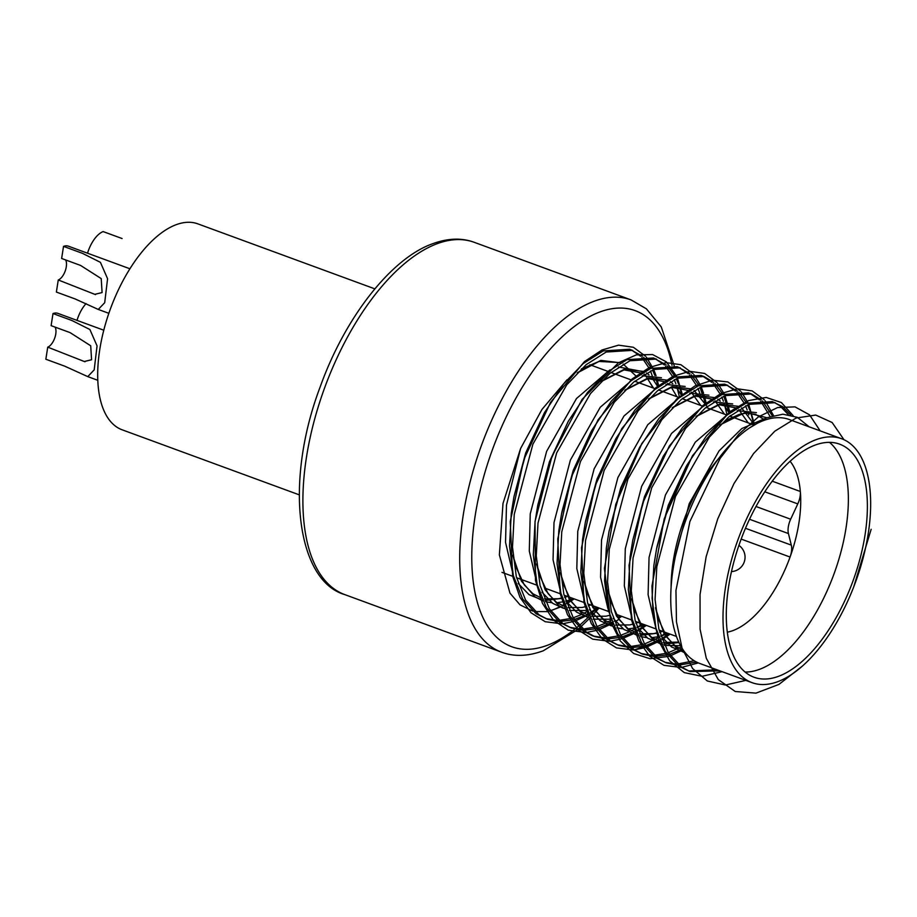 <?xml version="1.0" encoding="UTF-8"?>
<svg xmlns="http://www.w3.org/2000/svg" width="917" height="917" viewBox="0 0 917 917"><rect width="100%" height="100%" fill="white"/><g stroke="black" fill="none" stroke-linecap="round" stroke-linejoin="round"><path stroke-width="1.38" d="M718.424 458.775A112.596 54.16 110.2 0 0 671.095 587.648M653.729 379.982L650.485 370.927M649.545 368.898L641.911 357.504M640.685 356.243L631.205 349.835M642.393 356.163L629.738 349.251L603.214 350.924L583.178 363.579L563.772 383.73L544.56 412.49L526.06 453.147L514.013 496.452L511.273 513.256L509.531 546.016L513.348 575.67L522.61 598.927L536.124 613.771L547.449 619.216L558.453 621.451M550.613 610.745L560.745 606.859M562.683 605.908L564.563 604.911M566.683 603.718L570.557 601.346M570.959 601.082L574.18 598.893M658.131 386.802L655.85 378.32M654.83 375.42L652.514 369.987M651.529 368.061L643.654 357.332M632.707 350.34L606.194 352.025L586.146 364.668L566.74 384.831L532.892 444.172L514.242 514.357L512.5 547.105L516.317 576.759L525.59 600.016L539.093 614.86L547.46 619.216M572.896 598.411A140.897 67.766 -69.8 0 1 566.419 602.95M564.31 604.257A140.897 67.766 -69.8 0 1 561.983 605.598M559.427 606.951A140.897 67.766 -69.8 0 1 552.94 609.805A140.897 67.766 -69.8 0 1 550.555 610.642M573.308 617.794L581.034 614.722M583.808 613.358L587.476 611.352M679.52 397.405L676.941 386.871M675.875 383.73L674.247 379.649M673.307 377.621L665.673 366.227M664.447 364.966L654.967 358.558M666.155 364.897L653.5 357.974L626.976 359.659L606.939 372.302L587.533 392.465L568.322 421.212L549.822 461.87L537.775 505.175L535.035 521.991L533.293 554.739L537.11 584.393L546.372 607.65L559.886 622.494L571.211 627.939L582.215 630.174M574.374 619.468L583.797 615.915M586.444 614.631L588.324 613.633M590.445 612.441L597.941 607.616M681.893 395.536L679.612 387.054M678.591 384.143L676.276 378.71M675.29 376.784L667.416 366.055M656.469 359.063L629.956 360.748L609.908 373.391L590.502 393.553L556.653 452.895L538.004 523.08L536.262 555.828L540.079 585.482L549.352 608.739L562.855 623.583L571.222 627.939M597.07 626.517L604.796 623.457M607.57 622.093L611.238 620.087M701.253 397.439L698.009 388.384M697.069 386.344L689.435 374.95M688.197 373.7L678.729 367.281M689.916 373.62L677.262 366.697L650.738 368.382L630.701 381.025L611.295 401.188L592.084 429.935L573.583 470.593L561.536 513.898L558.797 530.714L557.055 563.462L560.872 593.116L570.133 616.373L583.648 631.217L592.015 635.573M598.136 628.191L612.086 622.368M614.207 621.176L614.963 620.729M618.482 618.539L621.703 616.339M705.654 404.259L700.038 387.433M699.052 385.507L691.177 374.789M680.231 367.786L653.718 369.471L633.67 382.114L614.264 402.276L580.415 461.629L561.766 531.803L560.023 564.551L563.84 594.205L573.102 617.462L586.616 632.306L594.984 636.662L605.977 638.897M620.832 635.24L628.558 632.18M631.332 630.816L635 628.81M637.155 627.515L642.496 623.973M727.043 414.851L724.453 404.328M723.398 401.188L721.771 397.107M720.831 395.067L713.197 383.673M711.959 382.423L702.491 376.004M701.012 375.42L674.499 377.105L654.463 389.748L635.057 409.91L615.846 438.67L597.345 479.327L585.287 522.621L582.559 539.437L580.816 572.185L584.633 601.839L593.895 625.096L607.409 639.951L618.734 645.396L629.738 647.631M621.898 636.925L632.031 633.028M633.956 632.077L635.848 631.091M637.968 629.899L645.465 625.062M729.416 412.982L723.8 396.167M722.814 394.241L714.939 383.512M713.678 382.343L703.992 376.509L677.468 378.194L657.432 390.848L638.026 410.999L604.177 470.352L585.527 540.526L583.785 573.285L587.602 602.939L596.864 626.196L610.378 641.04L618.746 645.396M644.594 643.975L658.761 637.533M660.916 636.238L666.258 632.696M748.776 414.885L748.215 413.051M747.16 409.91L745.532 405.83M744.593 403.801L736.959 392.407M735.721 391.146L726.253 384.739M737.428 391.066L724.785 384.154L698.261 385.828L678.225 398.482L658.819 418.633L639.607 447.393L621.107 488.05L609.048 531.356L606.32 548.16L604.578 580.919L608.395 610.573L617.657 633.83L631.171 648.674L642.496 654.119M645.66 645.648L659.61 639.814M661.73 638.622L669.227 633.796M753.224 421.935L750.897 413.223M749.877 410.323L747.561 404.89M746.576 402.964L738.701 392.235M727.754 385.243L701.23 386.928L681.193 399.571L661.787 419.734L627.939 479.075L609.289 549.26L607.547 582.008L611.364 611.662L620.626 634.919L634.14 649.763L642.508 654.119L653.489 656.354M668.355 652.698L681.308 646.943M770.108 416.513L760.72 401.13M759.482 399.869L750.014 393.462M751.516 393.966L748.547 392.877L722.023 394.562L701.986 407.205L682.58 427.368L663.369 456.116L644.869 496.773L632.81 540.079L630.082 556.894L628.34 589.642L632.157 619.296L641.419 642.553L654.933 657.397L666.258 662.842L677.25 665.077M669.421 654.371L682.557 648.972M772.332 415.825L762.451 400.958M761.19 399.801L751.504 393.966L724.992 395.651L704.955 408.294L685.549 428.457L651.7 487.798L633.051 557.983L631.309 590.731L635.126 620.385L644.387 643.642L657.902 658.486L666.269 662.842M677.652 664.034L694.158 660.721M788.23 414.53L779.737 405.612L773.776 402.185M790.763 415.011L782.705 406.701L772.309 401.6L745.785 403.285L725.748 415.928L706.342 436.091L687.131 464.839L668.631 505.496L656.572 548.802L653.844 565.617L652.102 598.365L655.919 628.019L665.18 651.276L678.695 666.12L690.02 671.565L719.948 670.866M678.924 665.134L696.496 662.04M775.266 402.689L748.753 404.374L728.717 417.017L709.311 437.18L675.462 496.521L656.813 566.706L655.07 599.454L658.887 629.108L668.149 652.365L681.663 667.209L690.02 671.565M548.71 611.215A140.897 67.766 -69.8 0 1 547.197 611.616L548.744 611.249M545.982 618.631L557.146 620.419M558.843 620.408L571.406 618.379M560.115 621.508L572.506 619.972M569.744 627.366L580.908 629.142M582.604 629.131L595.167 627.102M583.877 630.231L596.268 628.707M593.505 636.089L604.67 637.865M606.366 637.854L618.929 635.825M607.639 638.954L620.03 637.43M617.267 644.811L628.432 646.588M630.128 646.588L642.691 644.559M631.4 647.689L643.78 646.153M641.029 653.534L652.193 655.323M653.89 655.311L666.453 653.282M655.162 656.412L667.542 654.876M664.791 662.269L675.955 664.046M688.552 670.992L716.979 669.777M532.662 611.077L520.042 604.876L509.944 593.104L499.364 554.888L502.997 503.444L520.604 448.47L541.958 409.44L567.05 379.776M581.367 368.909L598.996 361.436L619.72 362.559M809.207 426.841L797.309 417.315L782.866 414.197L766.623 417.82L749.464 427.964M623.17 364.072L636.513 376.497M547.197 611.616L534.955 611.559M745.154 672.058A124.15 59.708 110.2 0 0 759.734 669.261A124.15 59.708 110.2 0 0 838.276 561.25A124.15 59.708 110.2 0 0 829.507 442.361M814.926 445.158A124.15 59.708 110.2 0 0 733.508 563.244A124.15 59.708 110.2 0 0 754.038 677.239A124.15 59.708 110.2 0 0 778.739 676.242A124.15 59.708 110.2 0 0 860.157 558.155A124.15 59.708 110.2 0 0 839.628 444.16A124.15 59.708 110.2 0 0 814.926 445.158M841.623 438.739L789.342 419.55A129.916 62.482 110.2 0 0 763.494 420.582A129.916 62.482 110.2 0 0 678.293 544.171A129.916 62.482 110.2 0 0 699.774 663.461L752.043 682.661A129.916 62.482 110.2 0 0 777.903 681.618A129.916 62.482 110.2 0 0 863.103 558.04A129.916 62.482 110.2 0 0 841.623 438.739A129.916 62.482 110.2 0 0 815.775 439.782A129.916 62.482 110.2 0 0 730.562 563.359A129.916 62.482 110.2 0 0 752.043 682.661M727.341 632.157A94.703 45.541 110.2 0 0 733.13 630.518A94.703 45.541 110.2 0 0 790.064 557.043A94.703 45.541 110.2 0 0 800.335 491.489A94.703 45.541 110.2 0 0 790.099 461.251M374.835 288.855L197.854 223.863A109.708 52.762 110.2 0 0 176.018 224.745A109.708 52.762 110.2 0 0 104.068 329.1A109.708 52.762 110.2 0 0 122.213 429.832L299.194 494.825M772.217 481.173L800.335 491.489A14.431 6.946 -69.8 0 1 797.779 503.903L790.66 519.228A14.431 6.946 110.2 0 0 788.425 533.556L791.314 545.134A14.431 6.946 -69.8 0 1 790.064 557.043L741.165 539.081M122.099 238.535L103.14 231.577A24.541 11.806 110.2 0 0 87.528 253.207M86.095 303.561A24.541 11.806 110.2 0 0 77.005 320.388M55.089 327.094A11.554 5.559 -69.8 0 1 54.642 338.293A11.554 5.559 -69.8 0 1 47.741 347.142L84.284 361.504L91.574 359.751L90.703 345.778L70.059 332.607L51.111 325.65L53.003 313.557A24.541 11.806 110.2 0 1 57.886 313.362L103.781 330.212M53.003 313.557L71.962 320.514L89.9 329.524L97.053 345.881L94.187 369.895L87.757 376.612L64.809 366.204L45.85 359.235L47.741 347.142M65.611 259.924A11.554 5.559 -69.8 0 1 65.164 271.123A11.554 5.559 -69.8 0 1 58.264 279.972L94.795 294.334L102.096 292.569L101.214 278.596L80.581 265.437L61.634 258.468L63.525 246.375A24.541 11.806 110.2 0 1 68.408 246.18L129.893 268.761M63.525 246.375L82.473 253.344L100.423 262.342L107.576 278.711L104.698 302.713L98.268 309.442L75.32 299.022L56.373 292.065L58.264 279.972M871.15 529.292L853.704 586.96M802.501 666.017L778.934 684.414L755.963 693.137L735.251 691.51L718.298 679.6L706.296 658.303L700.084 629.211L700.049 594.48L706.136 556.734L717.77 518.804L734.013 483.534L753.545 453.583L774.808 431.196L796.105 418.026L815.74 415.069L832.132 422.508L843.984 439.724M745.853 680.38L725.45 685.022L707.339 680.999L692.599 668.516L682.11 648.353L676.448 621.783L675.955 590.433L689.928 521.441L720.109 458.408L738.873 434.131L758.474 416.822L777.616 407.549L795.016 406.873L809.528 414.828L820.165 430.864M722.092 671.657L702.113 676.288L684.3 672.631L669.685 660.859L659.071 641.671L653.064 616.224L651.964 586.02L664.217 518.758L692.473 455.772L729.565 411.893L748.536 400.591L766.188 397.439L781.387 402.563L793.182 415.665M698.376 662.911L681.835 667.335L698.376 662.911M680.723 667.438L664 665.341L649.798 656.354L638.771 640.949L631.458 619.869L629.051 565.159L642.714 503.101L669.353 446.006L703.293 405.211L720.785 393.622L737.371 388.785L752.181 390.906L764.4 399.892L752.181 390.906L737.371 388.785L720.785 393.622L703.293 405.211L669.353 446.006L642.714 503.101L629.051 565.159L631.458 619.869L638.771 640.949L649.798 656.354L664 665.341L680.723 667.438M765.248 400.878L773.501 415.504L765.248 400.878M683.188 649.912L670.407 655.804L683.188 649.912M668.653 656.389L650.061 658.715L633.67 653.512L620.339 641.029L610.745 621.944L604.441 568.391L615.766 504.327L641.866 443.496L676.7 398.941L694.948 385.942L712.326 380.188L727.869 381.953L740.638 391.158L727.869 381.953L712.326 380.188L694.948 385.942L676.7 398.941L641.866 443.496L615.766 504.327L604.441 568.391L610.745 621.944L620.339 641.029L633.67 653.512L650.061 658.715L668.653 656.389M741.486 392.155L747.882 402.46L741.486 392.155M748.753 404.374L754.404 424.422L748.753 404.374M670.121 634.117L662.085 639.607L670.121 634.117M646.645 647.081L660.011 640.845L634.323 649.889L644.892 647.654M633.2 649.981L616.476 647.895L602.274 638.908L591.259 623.503L583.946 602.412L581.527 547.713L595.19 485.643L621.841 428.548L655.77 387.765L673.261 376.165L689.848 371.328L704.657 373.448L716.876 382.435L704.657 373.448L689.848 371.328L673.261 376.165L655.77 387.765L621.841 428.548L595.19 485.643L581.527 547.713L583.946 602.412L591.259 623.503L602.274 638.908L616.476 647.895L633.2 649.981M717.724 383.432L724.121 393.737L717.724 383.432M724.992 395.64L730.058 412.501L724.992 395.651M730.608 415.47L730.769 416.49M638.324 630.885L646.359 625.394L622.884 638.358L632.982 633.934M621.13 638.931L610.562 641.155L621.13 638.931M609.438 641.258L592.714 639.16L578.512 630.174L567.497 614.768L560.184 593.689L557.765 538.99L571.429 476.92L598.079 419.826L632.008 379.03L649.5 367.442L666.086 362.605L680.895 364.725L693.114 373.712L680.895 364.725L666.086 362.605L649.5 367.442L632.008 379.03L598.079 419.826L571.429 476.92L557.765 538.99L560.184 593.689L567.497 614.768L578.512 630.174L592.714 639.16L609.438 641.258M693.963 374.709L700.359 385.014L693.963 374.709M703.568 393.141L701.23 386.928L706.847 406.747M618.975 619.262L615.571 621.508M612.487 623.4L599.122 629.635L612.487 623.388M597.368 630.208L586.8 632.432M585.676 632.535L568.208 630.162L553.547 620.236L542.44 603.329L535.459 580.335L535.024 521.464L551.942 456.425L582.077 399.411L618.413 362.811L636.283 354.879L652.56 354.547L666.269 361.825L676.597 376.291M677.468 378.205L682.546 395.044M683.085 398.024L683.245 399.044M598.835 607.937L590.8 613.427M588.725 614.665L575.36 620.901M573.606 621.485L563.038 623.709M561.915 623.812L545.191 621.715L530.989 612.728L519.973 597.322L512.66 576.243L510.242 521.532L523.905 459.474L550.544 402.38L584.484 361.585L601.976 349.996L618.562 345.159L633.372 347.268L645.591 356.255M646.439 357.252L653.706 369.471L656.045 375.695M656.904 378.48L658.784 386.321M636.249 632.122L635.366 632.627M704.416 395.926L706.308 403.767M344.838 594.629C296.936 580.954 283.823 482.457 320.297 386.584C345.205 316.973 391.479 258.227 432.572 243.762C447.817 238.168 461.698 237.686 474.215 242.306A187.664 90.256 110.2 0 0 436.87 243.807A187.664 90.256 110.2 0 0 313.809 422.313A187.664 90.256 110.2 0 0 344.838 594.629L501.656 652.228A187.664 90.256 -69.8 0 1 470.627 479.9A187.664 90.256 -69.8 0 1 593.7 301.395A187.664 90.256 -69.8 0 1 631.045 299.893L646.37 308.811L661.283 326.956L674.236 365.768M672.012 365.31A178.998 86.095 110.2 0 0 599.569 312.078A178.998 86.095 110.2 0 0 475.201 515.549A178.998 86.095 110.2 0 0 547.392 645.281A178.998 86.095 110.2 0 0 574.948 629.085M575.452 628.695A178.998 86.095 110.2 0 0 578.054 626.552M579.131 625.646A178.998 86.095 110.2 0 0 588.072 617.416M591.133 614.321A178.998 86.095 110.2 0 0 592.176 613.244M594.995 610.218A178.998 86.095 110.2 0 0 596.359 608.716M671.393 583.464L672.814 566.213L689.183 503.742L719.054 450.889L741.819 428.548L764.537 418.725M685.091 652.491L671.588 647.012L660.779 635.802M655.403 625.875L648.101 594.697L649.053 557.49L665.421 495.008L695.292 442.166L728.66 413.578M737.245 410.61L756.456 412.639M679.004 642.565L663.885 644.089M661.249 643.745L647.826 638.278L637.017 627.079M631.641 617.141L624.339 585.974L625.291 548.767L641.659 486.285L671.531 433.443L704.898 404.844M713.483 401.887L732.694 403.916M662.452 631.309L659.747 632.386M657.34 633.211L640.123 635.366M637.487 635.023L624.064 629.555L613.255 618.345M607.879 608.418L600.578 577.252L601.529 540.033L617.898 477.562L647.769 424.72L681.136 396.121M689.722 393.164L708.933 395.193M610.814 625.669L600.303 620.832L589.493 609.622M584.118 599.695L576.816 568.517L577.767 531.31L594.136 468.839L624.007 415.986L657.374 387.398M665.96 384.429L685.171 386.458M587.052 616.946L576.541 612.109L565.732 600.899M560.367 590.972L553.054 559.794L554.006 522.587L570.374 460.105L600.245 407.263L633.613 378.675M642.198 375.706L661.409 377.735M563.29 608.223L552.779 603.386L541.97 592.176M536.605 582.238L529.292 551.071L530.244 513.864L546.612 451.382L576.484 398.54L609.851 369.941M618.436 366.983L641.292 371.282L642.737 372.417M644.628 374.159L653.512 388.12M567.405 596.405L564.7 597.483M562.293 598.308L545.076 600.463M542.44 600.119L529.017 594.652L518.208 583.441M512.844 573.515L505.531 542.348L506.482 505.129L520.604 448.47M685.801 653.362L677.525 649.19L663.988 633.487L655.563 608.315M657.065 546.337L668.264 505.313L685.905 467.062M720.269 424.823L745.441 412.352L766.864 417.716M680.632 645.74L664.447 645.35M661.581 644.479L653.764 640.467L640.226 624.764L631.802 599.592M632.81 540.079L644.502 496.59L663.369 456.116M696.507 416.1L719.662 404.019L739.297 406.449M741.624 407.893L754.221 424.548M668.39 633.487L660.87 636.111M658.463 636.696L652.01 637.613M646.886 637.613L640.685 636.627M637.819 635.745L630.002 631.744L616.465 616.029L608.04 590.869M609.048 531.356L620.74 487.855L639.607 447.393M672.746 407.377L695.9 395.284L715.535 397.726M717.873 399.17L720.281 401.05M723.536 404.328L729.233 413.131M730.391 415.642L730.734 416.478M644.628 624.764L637.109 627.388M634.702 627.973L628.248 628.89M623.124 628.89L616.923 627.893M614.058 627.022L606.252 623.01L592.703 607.306L584.289 582.146M585.791 520.157L596.978 479.132L615.846 438.67M648.984 398.654L672.138 386.561L691.773 388.991M694.112 390.447L705.471 404.397M706.629 406.919L706.973 407.744M620.866 616.029L617.68 617.29M610.94 619.239L593.161 619.17M590.296 618.299L582.49 614.287L568.941 598.583L560.528 573.412M562.029 511.434L573.217 470.41L590.857 432.159M625.222 389.92L648.376 377.838L668.012 380.268M670.35 381.724L672.757 383.604M676.012 386.882L681.709 395.674M682.867 398.196L683.211 399.021M597.105 607.306L593.918 608.567M587.178 610.516L569.4 610.447M566.534 609.576L558.728 605.564L545.179 589.86L536.766 564.689M537.775 505.175L549.455 461.687L568.322 421.212M601.46 381.197L624.615 369.115L644.25 371.545M646.588 372.99L648.995 374.881M652.251 378.148L657.947 386.951M659.105 389.473L659.449 390.298M573.354 598.583L565.835 601.208M563.416 601.793L556.963 602.71M551.851 602.71L545.638 601.724M542.772 600.841L534.966 596.841L521.418 581.137L513.004 555.966M514.013 496.452L525.693 452.952L544.56 412.49M577.699 372.474L600.853 360.381L620.488 362.823M797.779 503.903L764.778 491.787M755.986 506.493L790.66 519.228M745.464 528.284L791.314 545.134M788.425 533.556L749.498 519.263M501.656 652.228C514.185 656.847 528.066 656.354 543.3 650.772L577.595 629.647M578.318 629.028L579.544 627.962M580.495 627.113L590.101 617.863M591.82 616.064L599.053 608.028M676.482 636.455L659.128 630.082M656.159 628.993L635.366 621.359M632.398 620.27L615.903 614.207M608.636 611.536L587.843 603.902M584.874 602.813L564.081 595.179M561.112 594.09L544.618 588.038M537.351 585.367L516.569 577.733M513.589 576.633L501.977 572.368M474.215 242.306L631.045 299.893M701.024 375.42L703.992 376.509M592.004 635.573L594.973 636.662M683.44 650.279L675.485 646.13L666.865 637.235L658.074 618.436L655.506 607.558M657.088 546.268L656.572 548.802M763.529 419.195L755.539 414.312L746.495 413.086L739.274 414.392L728.43 419.275L719.788 425.316M685.893 467.074L687.131 464.839M678.763 642.049L663.22 642.508M660.4 641.785L651.723 637.407L643.104 628.512L634.312 609.713L631.744 598.835M748.226 422.897L738.793 409.612M736.638 408.008L719.111 404.798L696.026 416.593M661.959 631.125L659.632 631.985M657.202 632.741L653.5 633.647L639.458 633.785M636.639 633.062L627.962 628.684L619.342 619.789L610.55 600.99L607.982 590.112M724.464 414.175L715.031 400.878M712.876 399.285L695.35 396.075L672.264 407.87M638.198 622.402L635.871 623.251M633.441 624.019L629.738 624.924L615.697 625.062M612.877 624.328L604.2 619.961L595.58 611.054L586.788 592.256L584.221 581.378M585.803 520.099L585.287 522.621M700.703 405.452L691.269 392.155M689.114 390.562L671.588 387.341L648.502 399.147M609.679 615.296L605.977 616.201L591.935 616.327M589.115 615.605L580.438 611.238L571.818 602.331L563.027 583.533L560.459 572.655M562.041 511.365L561.536 513.898M676.941 396.717L671.393 387.387M668.172 384.005L667.507 383.432M665.352 381.827L647.826 378.618L624.741 390.424M590.857 432.171L592.084 429.935M590.686 604.945L588.359 605.805M585.917 606.573L582.215 607.467L568.173 607.604M565.353 606.882L556.676 602.503L548.057 593.608L539.276 574.81L536.697 563.932M653.179 387.994L647.631 378.652M644.41 375.282L643.745 374.709M641.591 373.104L624.064 369.895L600.979 381.69M566.924 596.222L564.597 597.082M562.155 597.838L558.464 598.744L544.411 598.881M541.592 598.159L532.915 593.78L524.295 584.886L515.514 566.087L512.935 555.209M598.996 361.436L577.217 372.967M753.682 424.903L729.794 416.135M726.826 415.034L706.033 407.4M703.064 406.311L682.271 398.677M679.302 397.588L658.509 389.954M655.54 388.865L634.747 381.231M631.779 380.131L610.986 372.497M608.017 371.408L589.86 364.748M731.479 571.6A14.431 14.431 0 0 0 738.919 545.386M97.821 380.314L87.757 376.612M84.994 361.757L84.284 361.504M108.848 313.316L98.268 309.442M95.517 294.586L94.806 294.323"/></g></svg>
